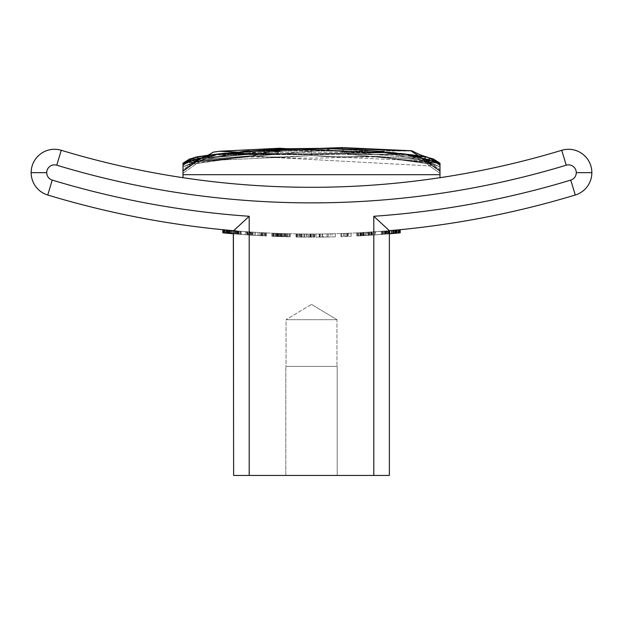 <?xml version="1.0" encoding="UTF-8"?>
<svg xmlns="http://www.w3.org/2000/svg" width="623" height="623" viewBox="0 0 623 623"><rect width="100%" height="100%" fill="white"/><g stroke="black" fill="none" stroke-linecap="round" stroke-linejoin="round"><path stroke-width="0.47" stroke-dasharray="3.12 2.34" d="M400.184 229.7L391.774 230.479L400.184 229.7L400.184 232.831L391.774 233.609A914.253 914.253 0 0 1 389.671 233.789L381.26 234.474L389.375 233.82L389.375 230.689L389.375 475.435L389.375 230.689L389.375 475.435L249.2 475.435L389.375 475.435L373.8 475.435L373.8 216.282L389.375 230.689L360.748 232.691L389.375 230.689A911.138 911.138 0 0 0 575.263 195.015A23.347 23.347 0 0 0 591.85 172.664L591.85 172.649A23.363 23.363 0 0 0 561.728 150.291A864.413 864.413 0 0 1 61.272 150.291A23.363 23.363 0 0 0 31.15 172.649L31.15 172.664A23.347 23.347 0 0 0 47.737 195.015L52.246 180.102A895.563 895.563 0 0 0 249.2 216.282L240.213 224.615M183.006 177.695A864.413 864.413 0 0 0 439.994 177.695A864.413 864.413 0 0 1 183.006 177.695L183.006 174.689L439.994 174.689L439.994 177.695M389.671 230.666A911.138 911.138 0 0 0 391.774 230.479A911.138 911.138 0 0 1 389.671 230.666L381.26 231.351L389.671 230.666L389.671 233.789M245.33 234.739L245.33 231.616L247.292 231.756L247.292 234.879L237.394 234.131L249.784 235.05L249.784 231.935L238.15 231.063L250.68 231.99L250.742 235.12L233.625 233.82L236.592 234.061L236.592 230.938L247.658 231.787L247.658 234.91L236.592 234.061M239.061 225.69L233.625 230.689L250.391 231.974L250.391 235.097L246.467 234.824L246.467 231.701M245.33 231.616L234.926 230.798L234.926 233.929L237.394 234.131L237.394 231.008L249.784 231.935M332.067 236.904A914.253 914.253 0 0 1 328.157 236.989L319.7 237.098A914.253 914.253 0 0 1 319.194 237.106A914.253 914.253 0 0 0 322.13 237.075A914.253 914.253 0 0 1 315.931 237.129A914.253 914.253 0 0 0 322.41 237.075L323.376 237.059L323.376 233.944L322.41 233.96A911.138 911.138 0 0 1 315.931 234.014L315.931 237.129L315.931 234.014A911.138 911.138 0 0 0 319.194 233.991A911.138 911.138 0 0 0 319.7 233.983L328.157 233.874A911.138 911.138 0 0 0 332.067 233.789L323.376 233.944L330.167 233.835L330.167 236.95L323.376 237.059L332.067 236.904L332.067 233.789M282.04 236.662A914.253 914.253 0 0 1 280.638 236.615L277.134 236.491A914.253 914.253 0 0 1 273.279 236.343L280.288 236.608A914.253 914.253 0 0 0 282.39 236.678L276.783 236.483A914.253 914.253 0 0 0 290.45 236.896A914.253 914.253 0 0 1 271.877 236.281L284.493 236.74A914.253 914.253 0 0 1 281.316 236.639L281.316 233.524A911.138 911.138 0 0 0 284.493 233.625L282.04 233.547A911.138 911.138 0 0 1 280.638 233.5L276.783 233.36A911.138 911.138 0 0 0 290.45 233.781A911.138 911.138 0 0 1 271.877 233.166L284.493 233.625A911.138 911.138 0 0 1 281.316 233.524L281.316 236.639A914.253 914.253 0 0 0 284.493 236.74L284.493 233.625L284.493 236.74L283.442 236.709L282.04 236.662L282.04 233.547M249.2 216.282L249.2 475.435L233.625 475.435L249.2 475.435L249.2 231.888A911.138 911.138 0 0 0 373.8 231.888L373.8 475.435L233.625 475.435L233.625 230.689L233.625 233.82L240.338 234.365L227.722 233.29A914.253 914.253 0 0 0 241.389 234.443A914.253 914.253 0 0 1 222.816 232.831L222.816 229.7A911.138 911.138 0 0 0 233.625 230.689L227.722 230.167A911.138 911.138 0 0 0 241.389 231.32A911.138 911.138 0 0 1 222.816 229.7L232.979 230.635A911.138 911.138 0 0 1 231.577 230.51L228.073 230.199A911.138 911.138 0 0 1 224.218 229.832L231.226 230.479A911.138 911.138 0 0 0 233.329 230.666M264.868 232.831L257.86 232.441L266.27 232.901L264.868 232.831L264.868 235.946L262.065 235.798L262.415 232.698L261.364 232.644L262.065 232.683L262.065 235.798L257.86 235.564L263.116 235.86L263.116 232.737L263.116 235.86L265.569 235.985L264.868 235.946L264.868 232.831M255.407 232.293A911.138 911.138 0 0 0 257.86 232.441L259.261 232.527L257.86 232.441A911.138 911.138 0 0 1 255.407 232.293L246.996 231.74L255.407 232.293A911.138 911.138 0 0 0 257.86 232.441A911.138 911.138 0 0 1 255.407 232.293L250.851 232.005L255.407 232.293L255.407 235.416L254.005 235.33L255.407 235.416A914.253 914.253 0 0 0 257.86 235.564L262.065 235.798L257.86 235.564L257.86 232.441L257.86 235.564A914.253 914.253 0 0 1 255.407 235.416A914.253 914.253 0 0 0 257.86 235.564A914.253 914.253 0 0 1 255.407 235.416L252.603 235.237L255.407 235.416L255.407 232.293M289.399 233.757L277.134 233.376A911.138 911.138 0 0 1 273.279 233.22L280.288 233.493A911.138 911.138 0 0 0 282.39 233.555L289.399 233.757L289.399 236.872L289.399 233.757M372.149 235.128L375.653 234.887L375.653 231.764L367.243 232.317L375.653 231.764L375.653 234.887L374.953 234.933L374.953 231.811L374.953 234.933L373.901 235.003L373.901 231.881L373.901 235.003L372.149 235.128L372.149 232.005M368.995 235.33L366.892 235.463A914.253 914.253 0 0 1 365.491 235.541L365.491 232.426L365.491 235.541L361.986 235.743A914.253 914.253 0 0 1 358.132 235.946L365.491 235.541A914.253 914.253 0 0 0 366.892 235.463L367.243 235.439A914.253 914.253 0 0 1 365.14 235.564L356.73 236.016A914.253 914.253 0 0 0 360.935 235.798L365.14 235.564L365.14 232.441A911.138 911.138 0 0 0 367.243 232.317A911.138 911.138 0 0 1 365.14 232.441L356.73 232.901A911.138 911.138 0 0 0 360.935 232.683L365.491 232.426A911.138 911.138 0 0 0 366.892 232.34L370.397 232.122L366.892 232.34A911.138 911.138 0 0 1 365.491 232.426A911.138 911.138 0 0 0 366.892 232.34A911.138 911.138 0 0 1 365.491 232.426L361.986 232.62A911.138 911.138 0 0 1 358.132 232.831L365.14 232.441L365.14 235.564A914.253 914.253 0 0 0 367.243 235.439L367.243 232.317L367.243 235.439L368.995 235.33L368.995 232.208M348.319 236.397L341.661 236.639A914.253 914.253 0 0 1 340.96 236.662A914.253 914.253 0 0 0 347.618 236.429L347.618 233.306A911.138 911.138 0 0 0 351.123 233.166A911.138 911.138 0 0 1 348.319 233.282L341.661 233.524A911.138 911.138 0 0 1 340.96 233.547A911.138 911.138 0 0 0 347.618 233.306L347.618 236.429A914.253 914.253 0 0 0 351.123 236.281L351.123 233.166L351.123 236.281A914.253 914.253 0 0 1 348.319 236.397L348.319 233.282M299.562 233.944L304.818 233.999A911.138 911.138 0 0 0 306.571 234.007L314.28 234.022A911.138 911.138 0 0 1 310.776 234.022L306.571 234.007A911.138 911.138 0 0 1 304.818 233.999L304.468 233.999A911.138 911.138 0 0 0 306.921 234.014A911.138 911.138 0 0 1 304.468 233.999L299.562 233.944L299.562 237.059L304.818 237.114L304.818 233.999A911.138 911.138 0 0 0 306.571 234.007A911.138 911.138 0 0 1 304.818 233.999L303.066 233.983L304.818 233.999L304.818 237.114A914.253 914.253 0 0 0 306.571 237.122L314.631 237.137L313.93 237.137L314.28 234.022L314.28 237.137A914.253 914.253 0 0 1 310.776 237.137L306.571 237.122L306.571 234.007L306.571 237.122A914.253 914.253 0 0 1 304.818 237.114L303.066 237.098L303.066 233.983L301.664 233.968L303.066 233.983L303.066 237.098L304.818 237.114A914.253 914.253 0 0 0 306.571 237.122A914.253 914.253 0 0 1 304.818 237.114L299.562 237.059M320.238 233.983A911.138 911.138 0 0 0 335.353 233.711A911.138 911.138 0 0 1 320.238 233.983L320.238 237.098A914.253 914.253 0 0 0 335.353 236.826L335.353 233.711L335.353 236.826A914.253 914.253 0 0 1 320.238 237.098L320.238 233.983M249.2 475.435L249.2 231.888A911.138 911.138 0 0 0 373.8 231.888L373.8 475.435M287.647 236.826L287.647 233.711L287.647 236.826M289.049 236.865L289.049 233.75L289.049 236.865M283.442 236.709L283.442 233.594M285.801 475.435L337.199 475.435L285.801 475.435L337.199 475.435L285.801 475.435L285.801 366.41L337.199 366.41L285.801 366.41L285.801 475.435M233.625 475.435L233.625 230.689L233.625 475.435M337.199 366.41L337.199 475.435L337.199 366.41L285.801 366.41L337.199 366.41M286.035 366.41L336.965 366.41L286.035 366.41L336.965 366.41L286.035 366.41L286.035 319.685L336.965 319.685L336.965 366.41L336.965 319.685L286.035 319.685L336.965 319.685L286.035 319.685L286.035 366.41M311.5 304.382L336.965 319.685L311.5 304.382L286.035 319.685L311.5 304.382M326.016 148.5L369.898 150.556L409.475 154.551L378.644 151.264L320.861 148.414L244.473 151.249M213.806 154.512L225.838 153.087L308.175 154.115L390.582 152.386M233.142 153.281L224.841 154.122L300.193 154.122L223.68 154.091L220.799 153.663L228.594 153.904L244.356 151.264L233.921 153.297L214.086 154.481L197.055 156.817L198.955 159.511L197.655 160.991L183.006 163.958L183.006 163.195L183.006 171.364L183.006 163.958L194.851 161.801L198.355 160.617L183.006 171.364L183.006 163.545L183.006 171.364L198.355 160.617L198.768 158.904M316.71 148.375L359.206 149.824L397.17 153.087L353.833 149.512L319.412 148.399L359.206 149.824L397.17 153.087L353.833 149.512L319.412 148.399L359.206 149.824L397.17 153.087L353.833 149.512L311.5 148.36L353.833 149.512L397.17 153.087A296.198 76.59 -177.4 0 0 428.725 157.642L429.87 159.986L429.559 161.1L425.509 160.15L430.89 164.199L430.057 165.936L427.51 164.308L421.483 158.032L427.347 159.13L433.351 158.927L439.994 163.576L439.994 171.2L439.994 163.545L439.994 171.364L439.994 163.195L439.994 174.689M311.5 148.632L311.5 155.501L311.5 148.36L311.5 155.501L339.146 156.926L375.903 156.295L401.656 159.87L428.024 162.517L430.89 164.199L430.057 165.936L427.51 164.308L421.483 158.032L381.144 152.23L351.956 151.584L321.655 149.598L284.579 150.813L321.655 149.598L351.956 151.584L377.133 152.253L351.956 151.584L321.655 149.598L323.867 149.933L284.579 150.813L321.655 149.598L351.956 151.584L377.133 152.253L351.956 151.584L321.655 149.598L323.867 149.933L284.579 150.813L321.655 149.598L351.956 151.584L381.144 152.23L330.509 150.984L287.219 148.741L258.405 150.174L225.83 153.087A296.198 76.59 177.4 0 1 194.275 157.642L193.13 159.986L193.442 161.1L194.181 161.225L193.442 161.1L193.13 159.986L194.275 157.642L183.006 165.531L194.275 157.642A296.198 76.59 177.4 0 0 225.83 153.087L269.167 149.512L311.5 148.36L311.5 155.501L311.5 148.36L311.5 155.501L311.5 148.36L269.167 149.512L225.83 153.087L269.167 149.512L311.5 148.36L269.167 149.512L225.83 153.087A296.198 76.59 177.4 0 1 194.275 157.642L193.13 159.986L193.442 161.1L197.491 160.15L183.006 170.577L183.006 173.241L183.006 163.576L183.006 171.2L183.006 164.48L208.503 155.205L219.608 153.803L212.879 154.629L217.933 154.006L211.579 156.209L198.706 158.569L191.534 163.117L183.006 166.824L183.006 163.545L184.548 162.79M193.317 158.351L257.509 153.632L194.111 159.2L189.649 158.927L191.658 158.46L257.509 153.632L195.996 159.099L201.424 158.055L208.105 155.252L201.424 158.055L195.996 159.099L201.424 158.055L208.105 155.252L201.424 158.055L195.996 159.099L201.424 158.055L208.105 155.252L201.424 158.055L195.583 159.13L189.649 158.927L191.658 158.46L249.955 154.286L284.579 150.813L245.867 152.253L284.579 150.813L278.894 151.498L257.509 153.632L284.579 150.813L245.867 152.253L284.579 150.813L278.894 151.498L257.509 153.632L284.579 150.813L245.867 152.253L284.579 150.813L278.894 151.498L244.138 154.761L193.255 158.359L183.006 165.531L194.275 157.642L193.13 159.986L193.114 160.695L194.072 161.232L193.114 160.695L193.13 159.986L194.275 157.642L193.13 159.986L193.114 160.695L194.072 161.232L197.491 160.15L242.121 156.832A296.198 76.59 177.4 0 0 265.491 157.012L284.96 157.089L264.876 156.98L284.96 157.089L311.5 155.501L325.525 156.56L311.5 155.501L325.525 156.56L311.5 155.501L290.24 156.887L311.5 155.501L325.525 156.56L311.5 155.501L290.24 156.887L311.5 155.501L290.24 156.887L311.5 155.501L339.146 156.926L375.903 156.295L429.535 163.966L428.024 162.517L430.89 164.199L430.057 165.936L427.51 164.308L421.483 158.032L381.144 152.23L330.509 150.984L287.219 148.741L258.405 150.174L225.83 153.087L258.405 150.174L295.793 148.523L311.5 148.36L311.5 155.501L277.484 157.237L262.836 156.856L252.37 155.657L197.491 160.15L193.823 163.623L183.006 171.2L183.006 164.48L183.006 166.824L183.006 164.48L208.503 155.205L217.933 154.006L209.196 156.786L198.706 158.569L191.534 163.117L183.006 166.824L183.006 163.545L195.941 156.98L219.608 153.803L215.215 154.333L219.608 153.803L215.215 154.333L217.933 154.006L216.96 154.426L209.196 156.786L198.706 158.569L191.534 163.117L183.006 166.816L183.006 169.651L183.006 166.816L183.006 169.651L183.006 166.816L191.534 163.117L196.891 159.924L191.534 163.117L183.006 166.816L191.534 163.117L196.891 159.924L183.006 169.651L183.006 164.955L183.006 169.651L183.006 164.955L183.006 169.651L198.706 158.569L196.891 159.924L198.706 158.569L187.998 161.466L198.706 158.569L187.998 161.466L183.006 164.955L183.006 171.2L183.006 164.955L183.006 171.2L183.006 164.955L187.998 161.466L215.535 154.987L187.998 161.466L183.006 164.955L187.998 161.466L183.006 164.955L187.998 161.466L215.535 154.987L183.006 166.824L219.608 153.803L217.256 154.083M289.687 148.889L343.211 151.451L381.144 152.23L421.483 158.032L381.144 152.23L279.517 148.251L265.359 153.017L255.485 155.236L193.465 163.966L183.006 171.286L183.006 165.531L183.006 173.241L183.006 163.576L183.006 173.241L183.006 163.576L183.006 173.241L183.006 163.576L183.006 171.2L183.006 163.576L183.006 171.2L202.483 157.261L196.004 161.022L192.133 162.463L189.984 162.556L187.998 161.466L189.984 162.556L191.331 162.587L189.4 162.408L187.998 161.466L189.984 162.556L191.331 162.587L189.4 162.408L187.998 161.466L189.984 162.556L192.99 162.245L202.483 157.261L196.004 161.022L192.133 162.463L196.004 161.022L202.483 157.261L196.004 161.022L192.133 162.463L196.004 161.022L202.483 157.261L216.212 154.216L202.483 157.261L216.212 154.216L202.483 157.261L199.609 159.566L202.483 157.261L216.212 154.216L202.483 157.261L183.006 171.2M319.412 148.399L359.206 149.824L397.17 153.087A296.198 76.59 -177.4 0 0 428.725 157.642L429.87 159.986L429.886 160.695L428.928 161.232L425.509 160.15L380.879 156.832A296.198 76.59 -177.4 0 1 349.526 156.957L325.525 156.56L347.268 156.965L375.903 156.295L347.268 156.965L325.525 156.56L347.268 156.965L375.903 156.295L429.535 163.966L428.024 162.517L430.89 164.199L430.057 165.936L427.51 164.308L421.483 158.032L381.144 152.23L279.517 148.251L265.359 153.017L252.37 155.657L270.109 157.183L290.24 156.887L265.491 157.012A213.074 55.073 -176.9 0 0 349.526 156.957L325.525 156.56L347.268 156.965L375.903 156.295L425.509 160.15L430.89 164.199L430.057 165.936L427.51 164.308L421.483 158.032L381.144 152.23L279.517 148.251L265.359 153.017L255.485 155.236L193.465 163.966L196.253 161.295L210.115 154.107M279.517 148.251L219.382 151.257L213.066 152.191L196.253 161.295L183.006 170.577L183.006 173.241L183.006 163.576L183.006 173.241L183.006 170.577L183.006 171.286L183.006 170.577L183.006 171.286L193.465 163.966L196.253 161.295L183.006 170.577L196.253 161.295L213.066 152.191L219.382 151.257L213.066 152.191L196.253 161.295L183.006 170.577L196.253 161.295L213.066 152.191L219.382 151.257L213.066 152.191L196.253 161.295L197.491 160.15L193.465 163.966L197.491 160.15L193.465 163.966L197.491 160.15L193.823 163.623L242.121 156.832L197.491 160.15L252.37 155.657L197.491 160.15L194.181 161.225L197.491 160.15L194.181 161.225L197.491 160.15L252.37 155.657L197.491 160.15L194.181 161.225L197.491 160.15L252.37 155.657L264.876 156.98L254.059 155.929L252.37 155.657L254.176 155.431L252.37 155.657L254.059 155.929L264.876 156.98L254.059 155.929L252.37 155.657L254.176 155.431L193.465 163.966L183.006 171.286L193.465 163.966L183.006 171.286L193.465 163.966L255.485 155.236L272.313 150.867L279.517 148.251L265.359 153.017L254.176 155.431L265.359 153.017L279.517 148.251L219.382 151.257L239.193 152.199M428.188 157.572A296.198 76.59 -177.4 0 1 397.17 153.087A296.198 76.59 -177.4 0 0 428.725 157.642L429.87 159.986L429.886 160.695L428.928 161.232L429.886 160.695L429.87 159.986L428.826 157.798L429.87 159.986L429.886 160.695L428.928 161.232L425.509 160.15L375.903 156.295L425.509 160.15L429.177 163.623L380.879 156.832L425.509 160.15L375.903 156.295L401.656 159.87L428.024 162.517L439.994 170.577L439.994 173.241L439.994 163.195M429.021 157.853L439.994 165.531L428.725 157.642L439.994 165.531L439.994 173.241L439.994 163.576L439.994 173.241L439.994 163.576L439.994 173.241L439.994 163.576L439.994 173.241L439.994 163.576L433.351 158.927L422.316 155.657M393.977 150.454L342.019 147.565L280.412 149.598L279.369 151.615L277.414 153.289L271.698 154.426L219.608 153.803L208.503 155.205L213.86 154.504M416.997 153.422L411.795 150.782L342.019 147.565L368.154 149.279L342.019 147.565L280.412 149.598L265.414 150.789L251.427 150.859L233.15 154.309L221.952 155.283L216.212 154.216L220.028 155.197L226.795 155.065L220.028 155.197L216.212 154.216L281.16 148.952L271.122 149.411L281.16 148.952L277.017 149.123L281.292 149.995L278.878 150.493L251.427 150.859L226.795 155.065L220.028 155.197L216.212 154.216L271.122 149.411L281.16 148.952L277.017 149.123L281.362 150.104L251.427 150.859L236.748 153.749L224.023 155.252L219.14 155.096L216.212 154.216L228.314 153.157M439.994 171.2L411.094 150.961L439.994 171.2L411.094 150.961L439.994 171.2L411.094 150.961L439.994 171.2L429.177 163.623L425.509 160.15L428.024 162.517L387.42 158.04L429.535 163.966L428.024 162.517L387.42 158.04L428.024 162.517L425.509 160.15L428.819 161.225L425.509 160.15L375.903 156.295L387.42 158.04L375.903 156.295L425.509 160.15L428.819 161.225L425.509 160.15L428.819 161.225L325.525 156.56L428.928 161.232L429.886 160.695L429.87 159.986L428.725 157.642L429.87 159.986L429.559 161.1L428.819 161.225L429.559 161.1L429.87 159.986L428.725 157.642L439.994 165.531L439.994 171.286L439.994 170.577L430.89 164.199L430.353 165.85L428.85 165.438L421.483 158.032L427.347 159.13L433.351 158.927L422.316 155.657L411.795 150.782L331.21 148.219L281.16 148.952L331.21 148.219L328.134 149.652L326.351 149.948L331.21 148.219L328.134 149.652L326.351 149.948L331.21 148.219L328.134 149.652L324.427 149.979L328.134 149.652L331.21 148.219L411.032 150.875L342.019 147.565L343 150.579L344.371 152.44L346.559 153.694L349.713 154.309L376.44 154.512L403.393 153.803L407.232 154.27M342.377 148.975L344.729 152.744L349.682 154.302L346.559 153.694L344.371 152.44L343 150.579L342.019 147.565L280.412 149.598L279.369 151.615L277.414 153.289L271.698 154.426L219.608 153.803L249.621 154.543L273.318 154.302L249.621 154.543L219.608 153.803L249.621 154.543L273.318 154.302L249.621 154.543L219.608 153.803L215.535 154.987L219.608 153.803M342.019 147.565L343 150.579L344.371 152.44L346.559 153.694L349.682 154.302L346.559 153.694L344.371 152.44L343 150.579L342.019 147.565L280.412 149.598L342.019 147.565L343 150.579L344.371 152.44L346.559 153.694L349.713 154.309L376.44 154.512L403.393 153.803L407.785 154.333L405.067 154.006L411.421 156.209L424.294 158.569L431.466 163.117L439.994 166.816L431.466 163.117L426.109 159.924L431.466 163.117L439.994 166.816L431.466 163.117L426.109 159.924L431.466 163.117L439.994 166.816L431.466 163.117L426.109 159.924L439.994 169.651L424.294 158.569L426.109 159.924L424.294 158.569L426.109 159.924L424.294 158.569L435.002 161.466L439.994 164.955L435.002 161.466L407.465 154.987L435.002 161.466L439.994 164.955L435.002 161.466L407.465 154.987L435.002 161.466L439.994 164.955L435.002 161.466L407.465 154.987L439.994 166.824L403.393 153.803L407.785 154.333L405.067 154.006L407.465 154.987L403.393 153.803L410.121 154.629L425.945 156.817L424.092 159.239L424.972 160.812L439.994 163.958L428.149 161.801L424.645 160.617L439.994 171.364L424.645 160.617L424.232 158.904M280.311 149.878L277.765 153.094L273.318 154.302L278.084 152.884L280.412 149.598L265.414 150.789L251.427 150.859L226.795 155.065L220.97 155.259L216.843 154.512L278.52 149.061M439.994 170.577L439.994 173.241L439.994 170.577L439.994 171.286L439.994 170.577L430.89 164.199L439.994 170.577M439.994 165.531L439.994 171.286L439.994 165.531M183.006 174.689L183.006 163.195M194.072 157.962L193.114 160.695L194.072 161.232L193.114 160.695L194.072 157.962M409.475 154.551L439.994 163.576L433.351 158.927L427.347 159.13L433.351 158.927L427.347 159.13L323.867 149.933L427.004 159.099L323.867 149.933L427.004 159.099L323.867 149.933L427.004 159.099L421.483 158.032L428.826 159.2L433.351 158.927L422.316 155.657L411.795 150.782L411.032 150.875L423.617 159.177L428.453 161.684L432.019 162.611L435.002 161.466L432.019 162.611L435.002 161.466L432.019 162.611L435.002 161.466L432.019 162.611L427.736 161.373L411.032 150.875L331.21 148.219L313.47 148.601M425.945 156.817L438.452 162.79M424.567 156.614L419.404 155.875M412.979 155.002L411.904 154.862M411.85 154.854L410.837 154.722M409.14 154.504L408.727 154.457M408.696 154.449L405.067 154.006L407.465 154.987L403.393 153.803L376.44 154.512L349.713 154.309L376.44 154.512L403.393 153.803L371.472 154.559L349.682 154.302L371.472 154.559L403.393 153.803M246.599 151.07L247.097 151.031M219.522 153.811L217.357 154.076M403.424 153.803L404.592 153.943M404.934 153.99L407.551 154.309M378.644 151.264L390.94 153.515L408.914 154.481L392.833 153.71L382.577 152.214L428.562 161.887L378.893 151.28M350.71 149.349L345.975 149.123M345.376 149.099L342.767 148.99M340.096 148.889L337.214 148.788M329.24 148.562L328.002 148.539M414.497 155.205L405.067 154.006L414.497 155.205L439.994 164.48L414.497 155.205L407.785 154.34L414.497 155.205M287.219 148.741L253 150.564L213.525 154.551L183.006 163.576L189.649 158.927L195.996 159.099L257.509 153.632L195.583 159.13L189.649 158.927L191.658 158.46L257.509 153.632L195.583 159.13L189.649 158.927L191.658 158.46L257.509 153.632L195.583 159.13L189.649 158.927L191.658 158.46L193.309 160.82L195.505 161.396L199.609 159.566L195.007 161.412L193.309 160.82L191.658 158.46L193.309 160.82L195.505 161.396L193.309 160.82L191.931 159.075M280.412 149.598L265.414 150.789L251.427 150.859L226.795 155.065L251.427 150.859L277.344 150.571L251.427 150.859L277.344 150.571L251.427 150.859L265.414 150.789L280.412 149.598L278.084 152.884L273.474 154.286L191.331 162.587L274.26 154.193L278.084 152.884L280.412 149.598L257.392 150.992L276.332 150.011M249.488 150.042L219.382 151.257L249.488 150.042M279.166 149.029L331.21 148.219L411.795 150.782L422.316 155.657L433.351 158.927L439.994 163.576L433.351 158.927L422.316 155.657L411.795 150.782L411.032 150.875L423.617 159.177L428.453 161.684L431.669 162.587L426.981 161.014L418.119 155.695M411.032 150.875L331.21 148.219L281.16 148.952L331.21 148.219L411.795 150.782L411.032 150.875L423.617 159.177L428.453 161.684L431.669 162.587L424.512 159.698L411.032 150.875L394.795 150.478M429.535 163.966L425.509 160.15L429.535 163.966L428.024 162.517L387.42 158.04L429.535 163.966L439.994 171.286L429.535 163.966L439.994 171.286L429.535 163.966L439.994 171.286L429.535 163.966L387.42 158.04L429.535 163.966M428.351 157.666L425.322 156.723L407.785 154.34M213.525 154.551L215.27 154.333M215.566 154.294L217.162 154.099M197.008 156.825L195.941 156.98M198.433 156.614L203.596 155.875M210.021 155.002L211.096 154.862M211.15 154.854L212.163 154.722M275.397 149.201L276.441 149.154M257.556 150.595L239.123 152.207M280.07 149.637L281.362 150.104L280.186 150.392L226.795 155.065L280.186 150.392L281.074 149.894L277.017 149.123L271.122 149.411L277.017 149.123L281.199 149.948L279.813 150.423L281.199 149.948L277.017 149.123L271.122 149.411M225.83 153.087A296.198 76.59 177.4 0 1 194.812 157.572M406.842 154.216L404.973 153.99M403.813 153.85L402.715 153.725M400.091 153.414L398.338 153.219M398.206 153.203L396.212 152.985M391.805 152.51L385.326 151.872M385.216 151.856L383.581 151.708M382.467 151.599L380.427 151.42M220.854 153.655L221.92 153.531M221.983 153.523L224.475 153.242M189.649 158.927L183.006 163.576L189.649 158.927M249.48 150.836L232.06 153.515L214.086 154.481M245.867 152.253L219.382 151.257L243.227 152.246L377.133 152.253L245.867 152.253M191.658 158.46L193.309 160.82L195.505 161.396L193.309 160.82L191.658 158.46M356.73 236.016L356.73 232.901L356.73 236.016M357.431 235.985L357.431 232.862M370.046 235.26L366.892 235.463A914.253 914.253 0 0 1 365.491 235.541L365.491 232.426L365.491 235.541A914.253 914.253 0 0 0 366.892 235.463L370.046 235.26L370.046 232.138L370.397 235.237L370.046 232.138M362.337 235.728L362.337 232.605M360.234 235.837L360.234 232.722M358.482 235.93L358.482 232.815L358.482 235.93M360.935 235.798L360.935 232.683L360.935 235.798M361.285 235.782L361.285 232.659L361.285 235.782M363.739 235.642L363.739 232.527M366.892 235.463L366.892 232.34L366.892 235.463M368.645 235.354L368.645 232.231L368.645 235.354M371.098 235.198L371.098 232.075M371.448 235.175L371.448 232.052L371.448 235.175M368.294 235.369L368.294 232.254L368.294 235.369M369.346 235.307L369.346 232.184L369.346 235.307M364.089 235.626L364.089 232.504M363.038 235.689L363.038 232.566M361.986 235.743L361.986 232.62L361.986 235.743M358.132 235.946L358.132 232.831L358.132 235.946M359.884 235.86L359.884 232.737M363.388 235.665L363.388 232.543M373.901 235.003L372.499 235.105L372.499 231.982L372.499 235.105L374.252 234.98L373.901 231.881M371.799 235.151L371.799 232.029M373.551 235.035L373.551 231.912M340.96 236.662L340.96 233.547L340.96 236.662M341.661 236.639L341.661 233.524M343.413 236.584L343.413 233.461M344.464 236.545L344.464 233.43M345.866 236.491L345.866 233.376M346.918 236.452L346.918 233.337M347.969 236.413L347.969 233.29M300.263 233.952L301.664 233.968L300.263 233.952L300.263 237.067L304.468 237.114L299.211 237.059L300.263 237.067L300.263 233.952L300.263 237.067M304.468 237.114A914.253 914.253 0 0 0 306.921 237.129L306.921 234.014L306.921 237.129A914.253 914.253 0 0 1 304.468 237.114L304.468 233.999L304.468 237.114M298.16 237.044L299.211 237.059L297.459 237.028L298.16 237.044L298.16 233.929L298.16 237.044M296.758 237.02L297.459 237.028L296.408 237.013L296.758 233.905L296.758 237.02M296.057 237.005L296.057 233.89L296.057 237.005M309.724 237.137L309.724 234.022M308.323 237.129L308.323 234.014L308.323 237.129M310.425 237.137L310.425 234.022M311.126 237.137L311.126 234.022M301.664 237.083L301.664 233.968M300.964 237.075L300.964 233.96M303.066 237.098L303.066 233.983L303.066 237.098M304.818 237.114L304.818 233.999L304.818 237.114M314.631 237.137L314.631 234.022L314.631 237.137M301.314 237.083L301.314 233.968M299.211 237.059L299.211 233.944L299.211 237.059M297.459 237.028L297.459 233.913L297.459 237.028M296.408 237.013L296.408 233.898L296.408 237.013M310.075 237.137L310.075 234.022M312.178 237.137L312.178 234.022M313.229 237.137L313.229 234.022M313.93 237.137L313.93 234.022M310.776 237.137L310.776 234.022M390.021 230.635L386.517 230.931L390.021 230.635A911.138 911.138 0 0 0 391.423 230.51L394.927 230.199L391.423 230.51A911.138 911.138 0 0 1 390.021 230.635A911.138 911.138 0 0 0 391.423 230.51A911.138 911.138 0 0 1 390.021 230.635L385.466 231.016L390.021 230.635L390.021 233.757A914.253 914.253 0 0 0 391.423 233.641L393.175 233.485L391.423 233.641L392.825 233.516L391.423 233.641L391.423 230.51L391.423 233.641A914.253 914.253 0 0 1 390.021 233.757L388.269 233.913L390.021 233.757A914.253 914.253 0 0 0 391.423 233.641A914.253 914.253 0 0 1 390.021 233.757L388.62 233.882L390.021 233.757L390.021 230.635M394.577 230.23L395.979 230.097L393.175 230.354L394.577 230.23L394.577 233.36M396.329 233.197L398.782 232.963L396.329 233.197L396.329 230.066M397.03 233.127L397.03 230.004M387.568 233.968L388.62 233.882L387.568 233.968L387.568 230.845L387.568 233.968M393.876 233.423L392.825 233.516L393.876 233.423L393.876 230.292L393.876 233.423M393.175 233.485L393.175 230.354L393.175 233.485M395.628 233.259L395.628 230.128L395.628 233.259M395.979 233.228L395.979 230.097L395.979 233.228M388.269 233.913L388.269 230.783L388.269 233.913M386.867 234.03L386.867 230.899M385.816 234.116L385.816 230.985M385.466 234.139L385.466 231.016L385.466 234.139M392.825 233.516L392.825 230.385L392.825 233.516M394.927 233.321L394.927 230.199L394.927 233.321M388.62 233.882L388.62 230.751L388.62 233.882M386.517 234.053L386.517 230.931L386.517 234.053M398.081 233.033L398.081 229.903M399.483 232.893L399.483 229.762M398.432 232.994L398.432 229.864L398.432 232.994M396.68 233.166L396.68 230.035M391.774 233.609L391.774 230.479M384.765 234.201L384.765 231.071M383.013 234.341L383.013 231.211M381.961 234.419L381.961 231.297L381.961 234.419M381.26 234.474L381.26 231.351L381.26 234.474M383.363 234.31L383.363 231.188M385.115 234.17L385.115 231.047M384.414 234.225L384.414 231.102L384.414 234.225M382.662 234.365L382.662 231.242L382.662 234.365M387.919 233.936L387.919 230.814M398.782 232.963L398.782 229.832M386.315 230.946L363.809 232.519L386.315 230.946L386.315 234.069L363.809 235.642L386.315 234.069M360.748 232.691L360.748 235.813L389.375 233.82L360.748 235.813M363.809 232.519L363.809 235.642M246.467 234.824L238.15 234.193L247.253 234.879L247.253 231.756M249.784 235.05L247.253 234.879M319.194 233.991A911.138 911.138 0 0 0 322.13 233.96C328.414 233.874 328.414 233.874 322.13 233.96C328.414 233.874 328.414 233.874 322.13 233.96A911.138 911.138 0 0 1 319.194 233.991L319.194 237.106L319.194 233.991M322.13 237.075C328.414 236.989 328.414 236.989 322.13 237.075C328.414 236.989 328.414 236.989 322.13 237.075L322.13 233.96L322.13 237.075M328.157 236.989L328.157 233.874M319.7 237.098L319.7 233.983M237.885 234.17L237.885 231.047M238.586 234.225L238.586 231.102L238.586 234.225M229.124 233.423L231.577 233.641A914.253 914.253 0 0 0 232.979 233.757L224.218 232.963A914.253 914.253 0 0 0 228.073 233.321L228.423 230.23L228.423 233.36L229.124 233.423L229.124 230.292M241.389 234.443L241.389 231.32L241.389 234.443M239.987 234.341L239.987 231.211L239.987 234.341M240.338 234.365L240.338 231.242L240.338 234.365M231.577 233.641L231.577 230.51M232.979 233.757L232.979 230.635M230.175 233.516L230.175 230.385L230.175 233.516M224.218 232.963L224.218 229.832M235.081 233.936L235.081 230.814L235.081 233.936M237.184 234.116L237.184 230.985M236.133 234.03L236.133 230.899L236.133 234.03M235.432 233.968L235.432 230.845L235.432 233.968M236.483 234.053L236.483 230.931L236.483 234.053M234.38 233.882L234.38 230.751M224.919 233.033L224.919 229.903M226.671 233.197L226.671 230.066M228.773 233.391L228.773 230.261M230.876 233.578L230.876 230.448M232.628 233.734L232.628 230.603M227.722 233.29L227.722 230.167M260.663 232.605L259.261 232.527L261.364 232.644L260.663 232.605L260.663 235.728L260.663 232.605M251.902 235.198L251.201 235.151L251.902 235.198L251.902 232.075L251.902 235.198M250.851 235.128L250.851 232.005L250.851 235.128M265.92 236L265.92 232.885L265.92 236M252.253 235.214L254.005 235.33L251.201 235.151L252.253 235.214L252.253 232.099L252.253 235.214M250.15 235.081L249.099 235.003L250.15 235.081L250.15 231.958L250.15 235.081M248.398 234.957L247.697 234.91L248.398 234.957L248.398 231.834L248.398 234.957M247.347 234.887L247.347 231.764L247.347 234.887M254.005 235.33L254.005 232.208L254.005 235.33M252.603 235.237L252.603 232.122L252.603 235.237M259.261 235.642L259.261 232.527L259.261 235.642M261.364 235.767L261.364 232.644L261.364 235.767M262.415 235.821L262.415 232.698L262.415 235.821M262.065 235.798L262.065 232.683L262.065 235.798M251.201 235.151L251.201 232.029L251.201 235.151M261.014 235.743L261.014 232.62L261.014 235.743M265.569 235.985L265.569 232.862L265.569 235.985M266.27 236.016L266.27 232.901L266.27 236.016M264.168 235.915L264.168 232.792L264.168 235.915M249.099 235.003L249.099 231.881L249.099 235.003M247.697 234.91L247.697 231.787L247.697 234.91M246.996 234.863L246.996 231.74L246.996 234.863M286.946 236.81L286.946 233.695M271.877 236.281L271.877 233.166L271.877 236.281M290.45 236.896L290.45 233.781L290.45 236.896M280.638 236.615L280.638 233.5M279.236 236.569L279.236 233.454L279.236 236.569M278.185 236.53L278.185 233.415M277.134 236.491L277.134 233.376L277.134 236.491M277.484 236.506L277.484 233.391L277.484 236.506M273.279 236.343L273.279 233.22L273.279 236.343M273.629 236.351L273.629 233.236M275.031 236.413L275.031 233.29M276.433 236.467L276.433 233.352M278.536 236.545L278.536 233.43M280.288 236.608L280.288 233.493M282.39 236.678L282.39 233.555M284.143 236.732L284.143 233.609L284.143 236.732M286.245 236.787L286.245 233.672M285.194 236.763L285.194 233.641L285.194 236.763M284.493 236.74L284.493 233.625L284.493 236.74M285.544 236.771L285.544 233.656L285.544 236.771M272.578 236.312L272.578 233.189M273.98 236.366L273.98 233.251M275.732 236.436L275.732 233.321M277.835 236.522L277.835 233.399M279.937 236.592L279.937 233.477M281.689 236.654L281.689 233.539M276.783 236.483L276.783 233.36M52.246 180.102A7.772 7.772 0 0 1 46.725 172.664L31.15 172.664L46.725 172.649A7.788 7.788 0 0 1 56.763 165.196L61.272 150.291A864.413 864.413 0 0 0 561.728 150.291A23.363 23.363 0 0 1 591.85 172.649L576.275 172.649A7.788 7.788 0 0 0 566.237 165.196L561.728 150.291M56.763 165.196A879.988 879.988 0 0 0 566.237 165.196M591.85 172.664L576.275 172.649A7.772 7.772 0 0 1 570.754 180.102A895.563 895.563 0 0 1 373.8 216.282M222.816 229.7A911.138 911.138 0 0 0 233.625 230.689M389.375 230.689A911.138 911.138 0 0 0 575.263 195.015L570.754 180.102M240.501 234.38L240.501 231.25M240.447 234.373L240.447 231.25M238.905 234.256L238.905 231.125M322.41 237.075L322.41 233.96M290.24 156.887L194.181 161.225L290.24 156.887M264.876 156.98L429.971 165.936L264.876 156.98M428.85 165.438L439.994 173.241L428.85 165.438M410.121 154.629L212.879 154.629L410.121 154.629M326.351 149.948L195.505 161.396L326.351 149.948M212.762 152.401L183.006 173.241L212.762 152.401M411.211 150.992L257.392 150.992L411.211 150.992M349.682 154.302L431.669 162.587L349.682 154.302M240.423 152.214L194.438 161.887L240.423 152.214M238.15 231.063L238.15 234.193M327.005 233.89L327.005 237.005"/><path stroke-width="0.93" d="M233.329 233.789L233.625 475.435L389.375 475.435L389.375 230.689A911.138 911.138 0 0 0 575.263 195.015A23.347 23.347 0 0 0 591.85 172.664L591.85 172.649A23.363 23.363 0 0 0 561.728 150.291L566.237 165.196A7.788 7.788 0 0 1 576.275 172.649L591.85 172.649A23.363 23.363 0 0 0 561.728 150.291A864.413 864.413 0 0 1 61.272 150.291A23.363 23.363 0 0 0 31.15 172.649L31.15 172.664A23.347 23.347 0 0 0 47.737 195.015A911.138 911.138 0 0 0 222.816 229.7L222.816 232.831L231.226 233.609A914.253 914.253 0 0 0 233.329 233.789L233.625 233.82M561.728 150.291A864.413 864.413 0 0 1 61.272 150.291A23.363 23.363 0 0 0 31.15 172.649A23.347 23.347 0 0 0 47.737 195.015A911.138 911.138 0 0 0 233.625 230.689L236.592 230.938M240.213 224.615L239.061 225.69M373.8 475.435L373.8 216.282L389.375 230.689A911.138 911.138 0 0 0 575.263 195.015A23.347 23.347 0 0 0 591.85 172.664L576.275 172.649A7.772 7.772 0 0 1 570.754 180.102L575.263 195.015M311.5 148.632L287.219 148.741L319.412 148.399L287.219 148.741L279.517 148.251L219.382 151.257L213.066 152.191L210.115 154.107M183.006 177.695L183.006 174.689L439.994 174.689L439.994 163.195L409.475 154.551L365.592 150.244L325.408 148.484L244.356 151.264M439.994 174.689L439.994 177.695M194.812 157.572A296.198 76.59 177.4 0 1 194.275 157.642L191.658 158.46L191.931 159.075M183.006 174.689L183.006 163.195L213.245 154.582M422.316 155.657L416.997 153.422M408.595 154.434L425.945 156.817L424.232 158.904M424.567 156.614L427.059 156.98L438.452 162.79M419.404 155.875L412.979 155.002M410.837 154.722L410.082 154.629M244.473 151.249L245.633 151.155M245.929 151.124L246.381 151.085M247.315 151.007L249.48 150.836M213.074 154.605L213.806 154.512M393.977 150.454L411.795 150.782L342.019 147.565L280.311 149.878M342.019 147.565L342.377 148.975M378.644 151.264L350.71 149.349M345.975 149.123L345.376 149.099M342.767 148.99L340.096 148.889M337.214 148.788L334.956 148.718M334.8 148.71L329.24 148.562M328.002 148.539L326.016 148.5M287.219 148.741L279.517 148.251L219.382 151.257L239.193 152.199M428.188 157.572A296.198 76.59 -177.4 0 0 428.725 157.642L429.021 157.853M394.795 150.478L368.154 149.279L411.795 150.782L411.032 150.875L418.119 155.695M439.994 163.195L433.351 158.927L428.351 157.666M425.945 156.817L419.645 154.59L411.795 150.782M280.412 149.598L276.332 150.011M214.086 154.481L197.055 156.817L198.768 158.904M233.142 153.281L243.585 151.327M217.162 154.099L220.854 153.655M198.433 156.614L197.008 156.825M203.596 155.875L210.021 155.002M212.163 154.722L212.918 154.629M184.548 162.79L195.941 156.98M289.687 148.889L279.517 148.251M193.317 158.351L189.649 158.927L183.006 163.195M313.47 148.601L275.397 149.201M276.441 149.154L280.07 149.637M278.52 149.061L279.166 149.029M271.122 149.411L257.556 150.595M239.123 152.207L228.314 153.157M407.232 154.27L406.842 154.216M404.973 153.99L403.813 153.85M402.715 153.725L400.091 153.414M396.212 152.985L391.805 152.51M383.581 151.708L382.467 151.599M380.427 151.42L378.893 151.28M224.498 153.235L308.175 154.115L390.582 152.386M225.838 153.087L213.525 154.551M319.412 148.399L316.71 148.375M389.375 233.82L389.671 233.789A914.253 914.253 0 0 0 391.774 233.609L400.184 232.831L400.184 229.7M399.483 232.893L399.483 229.762M389.671 233.789L389.671 230.666M391.774 233.609L391.774 230.479M393.526 233.454L393.526 230.323M395.628 233.259L395.628 230.128M397.03 233.127L397.03 230.004M398.782 232.963L398.782 229.832M398.432 232.994L398.432 229.864M224.218 232.963L224.218 229.832M224.568 232.994L224.568 229.864M225.97 233.127L225.97 230.004M227.372 233.259L227.372 230.128M229.474 233.454L229.474 230.323M231.226 233.609L231.226 230.479M223.517 232.893L223.517 229.762M61.272 150.291L56.763 165.196A7.788 7.788 0 0 0 46.725 172.649L46.725 172.664A7.772 7.772 0 0 0 52.246 180.102A895.563 895.563 0 0 0 249.2 216.282L233.625 230.689A911.138 911.138 0 0 1 47.737 195.015A911.138 911.138 0 0 0 222.816 229.7M249.2 475.435L249.2 216.282M373.8 216.282A895.563 895.563 0 0 0 570.754 180.102M56.763 165.196A879.988 879.988 0 0 0 566.237 165.196M46.725 172.664L31.15 172.664L46.725 172.649M52.246 180.102L47.737 195.015"/></g></svg>
